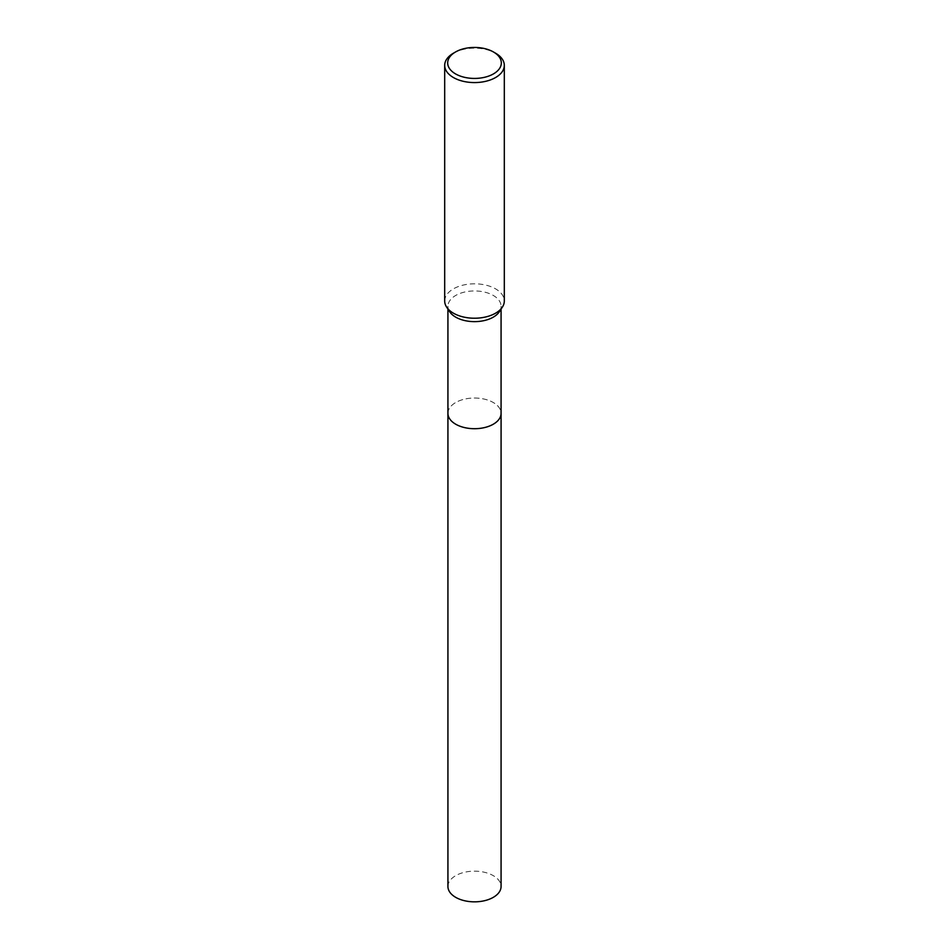 <?xml version="1.0" encoding="UTF-8"?>
<svg xmlns="http://www.w3.org/2000/svg" width="949" height="949" viewBox="0 0 949 949"><rect width="100%" height="100%" fill="white"/><g stroke="black" fill="none" stroke-linecap="round" stroke-linejoin="round"><path stroke-width="0.71" stroke-dasharray="4.75 3.56" d="M447.928 413.361A26.572 15.338 180 0 1 450.241 407.097A26.572 15.338 180 0 1 455.71 402.518A26.572 15.338 180 0 1 498.759 407.097A26.572 15.338 180 0 1 501.072 413.361M447.928 413.159A26.584 15.35 180 0 1 450.241 407.109A26.584 15.35 180 0 1 455.71 402.518A26.584 15.35 180 0 1 498.759 407.109A26.584 15.35 180 0 1 501.072 413.159M449.636 311.711A26.572 15.338 180 0 1 447.928 306.29A26.572 15.338 180 0 1 455.71 295.447A26.572 15.338 180 0 1 484.666 292.114A26.572 15.338 180 0 1 501.072 306.29A26.572 15.338 180 0 1 499.364 311.711M444.69 301.023A29.81 17.212 180 0 1 453.42 288.852A29.81 17.212 180 0 1 485.9 285.127A29.81 17.212 180 0 1 504.31 301.023M453.42 53.203A29.81 17.212 180 0 1 495.58 53.203M447.928 886.496A26.572 15.338 180 0 1 464.334 872.321A26.572 15.338 180 0 1 493.29 875.654A26.572 15.338 180 0 1 501.072 886.496M447.928 413.076A26.584 15.35 180 0 1 464.571 399.138A26.584 15.35 180 0 1 493.29 402.518A26.584 15.35 180 0 1 501.072 413.076M447.928 309.089L447.928 306.29M501.072 309.089L501.072 306.29"/><path stroke-width="1.42" d="M501.072 413.076A26.584 15.35 180 0 1 501.084 413.373A26.572 15.338 180 0 1 493.29 424.215A26.572 15.338 180 0 1 464.334 427.536A26.572 15.338 180 0 1 447.928 413.361A26.584 15.35 180 0 1 447.928 413.076M501.072 413.159A26.584 15.35 180 0 1 493.29 424.215A26.584 15.35 180 0 1 464.156 427.501A26.584 15.35 180 0 1 447.928 413.159M493.468 51.981L495.58 53.203A29.81 17.212 180 0 1 504.31 65.374L504.31 301.023A29.81 17.212 180 0 1 502.377 307.108L499.364 311.711A26.572 15.338 180 0 1 493.29 317.144A26.572 15.338 180 0 1 449.636 311.711L446.623 307.108A29.81 17.212 180 0 1 444.69 301.023L444.69 65.374A29.81 17.212 180 0 1 453.42 53.203L455.532 51.981A26.821 15.492 180 0 1 493.468 51.981A26.821 15.492 180 0 1 493.468 73.892A26.821 15.492 180 0 1 455.532 73.892A26.821 15.492 180 0 1 455.532 51.981L453.42 53.203M502.377 307.108A29.81 17.212 180 0 1 495.58 313.182A29.81 17.212 180 0 1 446.623 307.108M504.31 65.374A29.81 17.212 180 0 1 495.58 77.533A29.81 17.212 180 0 1 463.1 81.27A29.81 17.212 180 0 1 444.69 65.374M447.916 413.373A26.584 15.35 180 0 0 455.71 424.215A26.584 15.35 180 0 0 484.666 427.548A26.584 15.35 180 0 0 501.084 413.373L501.072 886.496A26.572 15.338 180 0 1 484.666 900.672A26.572 15.338 180 0 1 455.71 897.351A26.572 15.338 180 0 1 447.928 886.496L447.928 309.089M501.072 413.361L501.072 309.089"/></g></svg>
